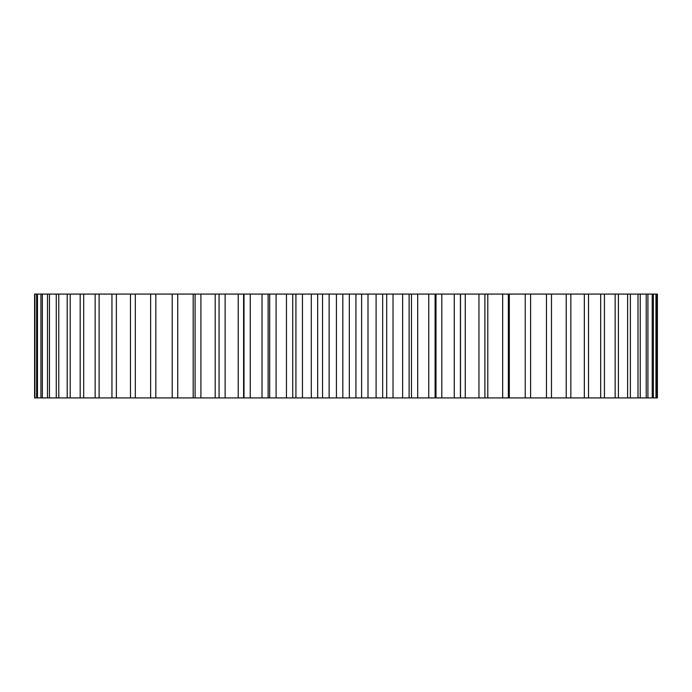 <?xml version="1.0" encoding="UTF-8"?>
<svg xmlns="http://www.w3.org/2000/svg" width="692" height="692" viewBox="0 0 692 692"><rect width="100%" height="100%" fill="white"/><g stroke="black" fill="none" stroke-linecap="round" stroke-linejoin="round"><path stroke-width="1.04" d="M460.517 397.917L460.517 294.083L657.4 294.083L657.4 397.917L172.213 397.917L172.213 294.083L177.74 294.083L177.74 397.917M460.517 294.083L177.74 294.083M172.256 294.083L34.6 294.083L34.6 397.917L172.256 397.917M656.535 294.083L656.535 397.917M655.964 294.083L655.964 397.917M653.36 294.083L653.36 397.917M652.227 294.083L652.227 397.917M647.92 294.083L647.92 397.917M646.233 294.083L646.233 397.917M640.238 294.083L640.238 397.917M638.007 294.083L638.007 397.917M630.377 294.083L630.377 397.917M627.618 294.083L627.618 397.917M618.414 294.083L618.414 397.917M615.153 294.083L615.153 397.917M604.427 294.083L604.427 397.917M600.682 294.083L600.682 397.917M588.529 294.083L588.529 397.917M584.333 294.083L584.333 397.917M570.839 294.083L570.839 397.917M566.22 294.083L566.22 397.917M551.481 294.083L551.481 397.917M546.472 294.083L546.472 397.917M530.6 294.083L530.6 397.917M525.237 294.083L525.237 397.917M509.295 294.083L509.295 397.917M508.352 294.083L508.352 397.917M502.677 294.083L502.677 397.917M487.799 294.083L487.799 397.917M484.902 294.083L484.902 397.917M478.959 294.083L478.959 397.917M465.258 294.083L465.258 397.917M460.422 294.083L460.422 397.917M454.255 294.083L454.255 397.917M441.825 294.083L441.825 397.917M435.095 294.083L435.095 397.917M428.746 294.083L428.746 397.917M417.691 294.083L417.691 397.917M411.472 294.083L411.472 397.917M409.11 294.083L409.11 397.917M402.632 294.083L402.632 397.917M393.021 294.083L393.021 397.917M386.698 294.083L386.698 397.917M382.659 294.083L382.659 397.917M376.093 294.083L376.093 397.917M368.006 294.083L368.006 397.917M361.622 294.083L361.622 397.917M355.93 294.083L355.93 397.917M349.33 294.083L349.33 397.917M342.825 294.083L342.825 397.917M336.433 294.083L336.433 397.917M329.132 294.083L329.132 397.917M322.541 294.083L322.541 397.917M317.663 294.083L317.663 397.917M311.313 294.083L311.313 397.917M302.456 294.083L302.456 397.917M295.925 294.083L295.925 397.917M292.716 294.083L292.716 397.917M286.445 294.083L286.445 397.917M276.099 294.083L276.099 397.917M269.681 294.083L269.681 397.917M262.017 294.083L262.017 397.917M250.262 294.083L250.262 397.917M243.999 294.083L243.999 397.917M238.212 294.083L238.212 397.917M225.134 294.083L225.134 397.917M219.07 294.083L219.07 397.917M215.203 294.083L215.203 397.917M200.896 294.083L200.896 397.917M195.083 294.083L195.083 397.917M193.172 294.083L193.172 397.917M155.821 294.083L155.821 397.917M150.631 294.083L150.631 397.917M135.312 294.083L135.312 397.917M130.494 294.083L130.494 397.917M116.368 294.083L116.368 397.917M111.948 294.083L111.948 397.917M99.112 294.083L99.112 397.917M95.141 294.083L95.141 397.917M83.689 294.083L83.689 397.917M80.186 294.083L80.186 397.917M70.212 294.083L70.212 397.917M67.202 294.083L67.202 397.917M58.777 294.083L58.777 397.917M56.277 294.083L56.277 397.917M49.461 294.083L49.461 397.917M47.497 294.083L47.497 397.917M42.342 294.083L42.342 397.917M40.932 294.083L40.932 397.917M37.472 294.083L37.472 397.917M36.624 294.083L36.624 397.917M34.885 294.083L34.885 397.917M435.995 397.917L435.995 294.083M268.115 397.917L268.115 294.083M243.593 397.917L243.593 294.083"/></g></svg>
